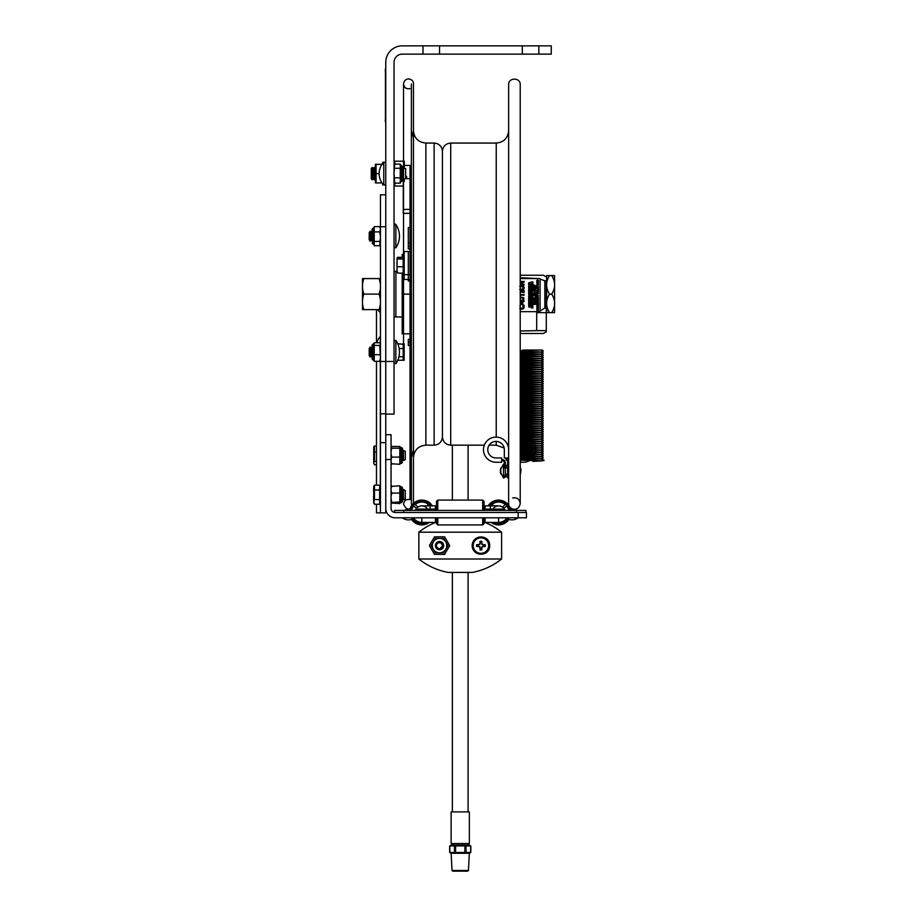 <?xml version="1.0" encoding="UTF-8"?>
<svg xmlns="http://www.w3.org/2000/svg" width="917" height="917" viewBox="0 0 917 917"><rect width="100%" height="100%" fill="white"/><g stroke="black" fill="none" stroke-linecap="round" stroke-linejoin="round"><path stroke-width="1.38" d="M496.223 437.1L496.223 143.063L450.717 143.063L450.717 445.158L484.314 445.158M450.717 143.063C445.685 143.556 442.922 146.319 442.43 151.362L442.43 436.859C442.922 441.902 445.685 444.665 450.717 445.158M508.637 209.065L508.637 216.297M508.637 84.742L508.637 503.479C508.098 509.325 518.575 512.867 520.214 503.479L520.214 84.742C520.581 77.269 508.27 77.269 508.637 84.742M413.464 450.075L411.378 457.572L411.378 294.116L402.196 294.116L402.196 333.834L411.378 333.834L411.378 339.37L408.317 339.37L408.317 345.514L411.378 345.514L411.378 504.304L411.378 84.112L411.378 165.45L404.282 165.45M404.282 181.234L403.285 181.234L403.285 213.34L411.378 213.34L411.378 227.496L408.317 227.496L408.317 248.851L411.378 248.851L411.378 251.533L408.317 251.533L408.317 279.444L408.317 251.533L404.179 251.533L404.179 279.444L411.378 279.444M411.378 294.116L411.378 130.661L413.464 138.146M434.142 143.063L434.142 445.158L425.878 445.158L425.878 143.063L434.142 143.063C439.174 143.556 441.937 146.319 442.43 151.362M425.878 445.158C418.335 445.891 414.197 450.029 413.464 457.572L413.464 130.661C414.197 138.192 418.335 142.33 425.878 143.063M410.037 345.514L410.037 499.582C406.288 498.974 404.122 500.544 403.537 504.304C406.85 510.712 410.151 510.712 413.464 504.304L413.464 83.917C413.911 78.793 404.798 75.973 403.537 83.917L403.537 161.209M410.037 499.582L410.037 165.45M410.037 213.34L410.037 227.496M410.037 248.851L410.037 251.533M410.037 333.834L410.037 339.37M380.326 343.531L380.326 336.413A14.924 14.924 0 0 0 376.944 342.763M376.486 504.258L376.486 512.878L380.463 512.878L380.326 502.149M377.724 309.637A14.924 10.557 0 0 0 380.326 312.502L380.463 336.058M423.001 45.85L439.552 45.85L439.552 54.126L423.001 54.126L423.001 45.85L402.311 45.85A16.552 16.552 0 0 0 385.759 62.402L385.759 361.47L385.759 226.751L380.463 226.751L380.463 512.878L385.759 512.878L385.759 361.47L380.463 361.47M385.759 194.805L380.463 194.805L380.463 226.751M554.579 275.581L554.579 312.64L551.702 312.651C555.564 306.473 555.564 300.306 551.702 294.128C555.564 287.949 555.564 281.76 551.702 275.581C555.564 275.581 555.564 275.57 551.702 275.57C555.564 275.581 555.564 275.57 551.702 275.57L549.512 275.57C545.638 275.57 545.638 275.581 549.512 275.581C545.638 275.57 545.638 275.581 549.512 275.581C545.638 281.76 545.638 287.949 549.512 294.128C545.638 300.306 545.638 306.473 549.512 312.651L546.635 312.651L546.635 275.57M549.512 312.651L551.702 312.651M549.512 294.128L551.702 294.128M549.512 275.581L551.702 275.581M544.847 280.785L546.303 280.785C546.303 275.513 546.303 275.513 546.303 280.785C546.303 275.513 546.303 275.513 546.303 280.785L546.303 308.009L544.847 308.009L544.847 280.785L540.079 279.077M546.303 280.682L546.303 312.651L536.697 312.651L538.795 311.654M520.214 278.55L539.437 278.55A0.665 0.665 0 0 1 540.09 279.215L540.09 310.989L544.847 308.009M546.303 312.651L546.303 331.828L546.303 330.636L536.697 330.636L536.697 312.651M520.214 331.003L536.697 330.636M538.348 278.55L520.214 277.748M546.303 331.828L543.403 333.501L520.214 333.501M520.214 84.742L520.214 275.249L543.403 275.249L546.303 276.911M529.464 299.4L530.072 299.4L529.464 299.4M530.072 299.4L529.762 298.736M530.267 299.148L528.983 298.575L528.605 299.618L530.267 299.148M528.605 298.277L530.267 298.277L530.267 297.326L528.605 298.277M528.605 296.111L528.605 297.154L530.267 297.154L530.267 296.111L530.072 296.925L529.453 296.168L528.8 296.925L528.605 296.111M529.441 295.251L530.152 294.002L529.441 295.022L528.719 294.002L528.811 295.045L530.072 295.045M528.937 284.167L530.106 284.534L528.765 284.534M528.57 284.534L530.072 284.006L528.57 284.534L530.072 285.072L530.072 284.006L530.072 285.072M529.602 283.089L530.267 282.287L528.605 283.135L529.602 283.342M529.338 282.849L528.8 283.342L529.075 282.757L529.418 283.342M531.562 306.737L532.983 306.507L531.333 306.507L532.25 307.218L531.333 307.929L532.983 307.929L531.562 307.722L532.536 307.298L531.562 306.737M532.364 306.198L532.869 305.155L531.333 304.994L532.697 305.292L531.333 305.98L532.364 306.198M532.617 304.765L532.869 303.791L531.757 304.524L531.413 303.71L531.78 304.753L532.548 303.871L532.617 304.765M531.528 303.584L532.983 302.816L531.333 302.255L531.528 303.584M531.333 298.999L531.333 300.031L532.983 300.031L532.983 298.999L532.788 299.813L532.181 299.057L531.528 299.813L531.333 298.999M532.364 298.071L532.869 297.028L531.333 296.867L532.697 297.165L531.333 297.853L532.364 298.071M532.617 296.638L532.513 295.515L531.757 296.397L531.413 295.572L531.78 296.627L532.823 296.111L532.078 296.523M531.333 294.254L531.333 295.285L532.983 295.285L532.983 294.254L532.788 295.068L532.181 294.311L531.528 295.068L531.333 294.254M535.058 295.859L534.279 295.595M534.061 295.457L535.711 296.283L535.711 294.896L534.061 295.457M534.29 294.54L535.711 293.555L534.061 293.555L535.368 293.761L534.061 294.747L535.711 294.747L534.29 294.54M537.11 310.267L538.279 309.9L537.11 309.533L537.11 310.267L538.279 309.9L537.614 309.407M538.474 309.9L536.972 309.373L536.972 310.439L538.245 310.439L538.245 309.373L538.245 310.439L536.972 310.439L537.614 309.178M537.786 300.306L537.007 300.054L537.786 300.306M537.11 283.491L538.279 283.124L536.938 283.124M536.972 282.596L538.245 282.596L536.972 282.596L536.972 283.662L538.474 283.124L538.245 282.596L538.245 283.662L536.972 283.662L536.972 282.596L538.474 283.124M538.268 282.218L538.439 281.576L536.789 281.576L536.789 282.218L538.268 282.218M520.214 284.178L524.123 282.172L524.123 281.427L520.214 281.427M520.214 282.046L523.091 282.046L520.214 283.502M520.214 284.981L524.123 284.981L524.123 284.362L520.214 284.362M524.215 307.08L523.561 308.685L524.215 307.08M519.87 306.152L520.214 305.544M520.214 304.146L524.123 305.453L522.736 304.341L522.736 302.45L524.123 301.303L520.214 302.621M522.254 300.891L520.214 300.891M520.214 297.956L523.263 298.163L523.664 299.091L523.263 300.019L520.214 300.226M523.756 297.75L523.767 300.409L523.767 297.773L520.214 297.291L522.254 297.291M523.618 291.927L520.214 291.927L524.123 292.557L524.123 290.632L520.214 291.262L523.618 291.262M521.647 285.703L519.733 286.299L521.647 285.703L523.561 286.299L524.226 287.904L523.561 286.299L521.647 285.703M540.09 310.989A0.665 0.665 0 0 1 539.437 311.654L520.214 311.654M524.226 287.904L523.561 289.508L521.647 290.093L519.733 289.497L521.647 290.093L523.561 289.508L524.226 287.904M524.123 295.194L520.214 295.194L524.123 295.194L524.123 294.529L520.214 294.529M523.263 300.019L523.263 298.163M523.149 308.158L522.999 305.59L523.149 308.158L520.145 308.169M523.79 305.544L524.065 306.198L522.999 305.59M523.561 308.685L521.647 309.304L519.756 308.685L521.647 309.304L523.561 308.685M537.614 280.006L536.915 280.338L538.439 280.923L537.614 280.006L538.302 280.338M536.789 281.301L538.439 280.923M536.949 281.794L538.268 281.794M538.268 282.012L536.949 282.012M536.972 283.662L538.245 283.662M537.626 286.895L538.245 286.895L537.626 286.127L537.431 286.895M537.522 287.64L538.302 287.502L538.439 288.454L536.789 288.454M538.268 292.133L536.949 292.133M538.439 293.142L537.064 293.474L538.439 292.89L536.789 292.477L538.176 293.027L536.789 293.36L538.153 293.91L536.789 294.472L538.439 293.807L537.064 293.474M536.789 301.98L536.869 301.131L536.789 301.98L538.439 301.98L537.775 301.762L538.439 299.355L536.789 299.916L538.394 300.73L537.717 301.292L538.394 300.73M536.869 302.541L538.439 302.106L537.775 302.919L538.439 303.389L536.789 303.389M537.717 308.238L538.439 307.653L536.869 308.089M537.775 308.456L538.439 308.708L537.775 308.708L538.439 307.653M538.245 310.439L536.743 309.9M535.711 285.806L534.256 285.806L535.711 285.806L534.256 285.027L534.256 285.806M534.909 287.25L535.517 287.25L534.909 286.482L534.703 287.25M534.233 290.597L535.539 290.597L534.233 290.827M534.886 291.915L534.187 292.248L535.711 292.844L534.886 291.915L535.585 292.259M534.061 293.222L535.711 292.844M535.253 295.285L535.711 296.065M534.909 299.011L535.517 299.011L534.909 298.243L534.703 299.011M534.233 300.856L535.539 301.074L534.061 300.856L534.061 301.498L535.539 301.074M534.141 303.779L534.485 304.593L535.241 303.71L535.746 304.295L534.026 304.272M532.181 284.259L532.788 284.259L532.181 283.502L531.986 284.259M532.181 285.542L532.788 285.542L532.181 284.774L531.986 285.542M531.528 290.196L531.528 289.382L531.333 290.414L532.983 290.414L532.983 289.382L532.788 290.196L531.986 289.44L531.986 290.196M532.055 290.941L531.333 291.319M532.066 290.941L532.857 290.804M531.333 293.635L532.158 292.706L531.47 293.039L532.983 293.635L531.333 294.013M531.757 296.397L531.677 295.595L532.009 296.18M532.513 295.515L533.018 296.099M533.018 297.475L532.364 296.867L532.869 297.91M532.364 297.853L532.376 297.085M532.181 299.813L532.788 299.813M531.333 301.372L532.983 301.372L532.857 300.421M531.757 304.524L531.677 303.722L532.009 304.306M532.869 303.791L532.892 304.765M532.617 304.753L532.296 304.077M531.298 304.203L532.227 304.375L531.78 304.753L531.413 303.71M531.333 304.994L532.364 304.994M532.364 305.98L532.376 305.223M528.605 283.135L529.545 282.872L528.696 282.711L528.605 283.559M528.8 284.006L530.301 284.534M529.441 285.267L528.8 285.072M529.441 287.732L529.888 286.723L529.441 287.732M530.244 286.929L529.441 287.961L530.072 287.755M528.628 286.929L528.937 287.583M528.8 288.924L528.8 288.11L528.605 289.142L530.267 289.142L530.267 288.11L530.072 288.924L529.258 288.167L529.258 288.924M528.8 293.692L529.441 292.431L528.57 293.153L529.441 293.887L528.8 293.692M529.441 292.431L530.301 293.153L529.441 293.887L530.301 293.153M528.983 294.013L529.441 295.022L529.888 294.013M528.845 294.208L528.937 294.884M528.605 299.618L528.673 298.747M530.095 300.535L528.777 300.329L530.267 300.535L530.267 299.893L528.777 300.329M529.453 302.851L530.072 302.851L529.453 302.094L529.258 302.851M528.8 302.037L528.605 303.068L530.267 303.068L530.072 302.037L530.072 302.851M529.797 306.645L529.797 307.275L530.267 306.255L528.605 306.817L529.797 307.275M520.145 286.803L521.647 286.391L523.664 287.904L521.647 289.405L520.145 289.004L521.647 289.405L523.664 287.904M520.214 303.275L522.174 302.621L522.174 304.157L520.214 303.516M536.789 284.144L538.153 284.602L536.789 285.302L538.439 284.728L536.789 284.144M536.984 286.895L536.984 286.081L536.789 287.113L538.439 287.113L538.245 286.081L538.245 286.895M538.439 290.299L538.439 289.336L538.245 290.081L536.789 290.081L538.439 290.299M538.439 291.434L538.439 290.471L538.245 291.205L536.789 291.205L538.439 291.434M538.439 295.755L536.789 295.194L537.511 295.859L536.789 297.853L538.439 297.291L536.8 296.523L538.439 295.755M537.007 298.999L538.439 298.014L536.789 298.014L538.096 298.22L536.789 299.206L538.439 299.206L537.007 298.999M538.439 304.937L538.439 303.55L536.789 304.1L538.439 304.937M536.789 306.06L538.153 306.393L536.789 306.943L538.439 306.519L537.064 305.957L538.439 305.372L536.789 304.948L538.176 305.499L536.789 306.06M536.789 308.926L538.439 308.708M534.256 287.25L534.256 286.436L534.061 287.468L535.711 287.468L535.517 286.436L535.517 287.25M535.711 288.603L535.711 287.64L535.517 288.385L534.061 288.385L535.711 288.603M535.711 288.935L534.061 288.935L535.368 289.142L534.061 290.116L535.711 290.116L534.29 289.91L535.711 288.935M535.711 296.993L534.061 297.956L535.711 297.956L535.711 296.993M534.256 299.011L534.256 298.197L534.061 299.229L535.711 299.229L535.517 298.197L535.517 299.011M535.436 300.065L534.061 300.765L535.711 300.191L534.061 299.389L535.436 300.065M535.436 303.068L534.061 303.63L535.711 303.206L534.336 302.633L535.711 302.048L534.061 301.636L535.448 302.174L534.061 302.736L535.436 303.068M532.639 282.23L531.333 283.204L532.983 283.204L531.562 282.998L532.983 282.023L531.333 282.023L532.639 282.23M531.528 284.259L531.528 283.445L531.333 284.476L532.983 284.476L532.788 283.445L532.788 284.259M531.528 285.542L531.528 284.717L531.333 285.76L532.983 285.76L532.788 284.717L532.788 285.542M532.708 287.388L531.333 287.949L532.983 287.525L531.619 286.952L532.983 286.368L531.333 285.955L532.72 286.505L531.333 287.055L532.708 287.388M532.983 288.752L531.333 287.972L531.333 289.302L532.983 288.752M531.333 291.755L532.983 291.285M528.8 285.898L528.605 286.666L530.267 286.115L528.8 285.898M530.267 289.485L528.605 289.485L529.923 289.692L528.605 290.666L530.267 290.666L528.834 290.46L530.267 289.485M528.605 291.205L529.923 291.205L528.605 292.191L530.267 292.191L528.834 291.984L530.267 290.998L528.605 291.205M529.258 301.292L528.605 301.934L530.267 301.957L529.602 301.303L530.267 300.65L528.605 300.65L529.258 301.292M530.267 304.203L530.267 303.24L530.072 303.986L528.605 303.986L530.267 304.203M529.269 305.166L528.8 304.398L528.605 305.384L530.267 305.384L529.464 304.433L529.269 305.166M536.915 280.338L536.789 280.934M538.245 280.923L537.614 280.235L538.245 281.083L536.972 281.083L537.614 280.235L536.972 281.083L538.245 281.083M538.256 288.053L537.683 287.697M537.717 301.292L536.869 301.131M537.511 301.269L536.972 301.762L537.247 301.177L537.591 301.762M537.511 302.679L536.972 303.172L537.247 302.587L537.591 303.172M537.786 303.986L537.007 304.249L537.786 303.986M537.591 308.513L536.972 308.708L537.247 308.123L537.591 308.708M534.187 292.248L534.061 292.844M535.528 292.832L534.886 292.145L535.528 293.004L534.244 293.004L534.886 292.145L534.244 293.004L535.528 293.004M532.8 291.354L532.192 291.537L532.49 290.861L532.8 291.537M528.582 287.216L529.441 287.961M529.441 292.661L530.106 293.153L529.441 293.658L528.765 293.153L529.441 292.661L528.765 293.153L529.441 293.658L530.106 293.153L529.441 292.661M529.613 306.702L528.834 306.954L529.613 306.702M532.8 300.982L532.192 301.154L532.49 300.489L532.8 301.154M532.8 293.623L532.158 292.936L532.8 293.795L531.528 293.795L532.158 292.936L531.528 293.795L532.8 293.795M532.685 293.165L531.619 293.188M404.179 254.387L402.196 254.387L402.196 257.322M402.196 272.968L402.196 294.116M397.061 271.272L395.903 271.272L395.903 316.95L402.196 316.95M394.035 316.319L394.035 271.902M394.585 316.869L395.903 316.869M371.282 168.407L371.282 178.838L372.313 179.824L372.313 167.41L371.282 168.407M372.313 167.41L373.345 168.407L373.345 178.838L372.313 179.824M373.345 168.407L374.377 167.41L374.377 179.824L373.345 178.838M403.285 181.451L404.282 181.451L404.282 178.781M411.378 178.689L406.598 178.689L406.598 176.293L405.623 176.293M403.285 213.34L411.378 213.283M383.57 162.366L382.653 162.366L382.653 163.444M382.653 183.801L382.653 184.879L383.57 184.879M375.397 182.941L375.397 164.303L376.073 164.303L375.397 164.303M376.073 182.941L381.976 182.941L376.073 182.941L376.073 164.303L381.988 164.349M379.134 173.622L376.073 173.622M382.641 164.303L381.976 164.303M396.935 261.792L397.061 268.727M403.182 355.326L404.179 355.326L404.179 353.813L403.182 353.813L403.182 354.684L404.179 354.684M404.179 355.005L403.182 354.684M403.182 350.741L403.182 351.509L404.179 351.509L404.179 350.741L403.182 350.741L404.179 349.881L403.182 349.939M403.182 355.005L404.179 355.429L404.179 357.217L403.182 357.217M397.76 360.266L404.179 360.221L404.179 359.235L403.182 359.235L403.182 360.152L404.179 360.152M404.179 360.209L403.182 360.152M404.179 344.311L403.182 344.311L403.182 345.296L404.179 345.296L404.179 343.852L403.182 343.864L404.179 343.852M403.182 346.832L404.179 346.569L403.182 346.832L403.182 348.529L399.159 348.529M404.179 358.249L403.182 358.467L404.179 358.249L404.179 357.217M398.918 356.759L403.182 356.759L403.182 358.249M403.182 359.235L403.182 358.616L404.179 359.235M403.182 347.841L404.179 347.841L404.179 349.881L403.182 350.409M403.182 353.813L403.182 351.509L404.179 351.509L404.179 353.813M403.182 356.759L403.182 355.395M404.179 345.296L404.179 346.351L403.182 346.351L403.182 345.296M404.179 347.841L404.179 346.832M403.182 344.311L404.179 344.196M404.179 264.784L403.182 264.784L404.179 264.451M404.179 260.703L403.182 260.703L403.182 263.844L404.179 263.844L403.182 264.451M403.182 260.703L404.179 260.417M404.179 272.131L403.182 272.131L404.179 271.936M403.182 273.415L404.179 273.392M404.179 270.916L403.182 270.916L403.182 271.936M404.179 268.968L403.182 268.968L404.179 269.174M402.196 257.287L397.061 257.883L397.061 270.824L397.634 272.968L403.182 273.392M397.634 266.767L403.182 266.767L403.182 268.67L404.179 268.67M403.182 270.916L403.182 269.323L404.179 269.323M403.182 264.784L404.179 265.471L403.182 265.471L403.182 266.767M404.179 257.803L403.182 257.803L403.182 258.949L397.634 258.949M403.182 256.875L404.179 256.875L403.182 256.875L403.182 257.654L404.179 257.654L403.182 257.803M520.214 442.005A8.276 8.276 0 0 1 531.424 448.115A8.276 8.276 0 0 1 523.298 457.961L541.901 458.672L541.901 456.746L520.214 457.423M520.214 462.26L523.298 462.26A12.574 12.574 0 0 0 535.78 448.126A12.574 12.574 0 0 0 520.214 437.489M508.637 457.961L504.327 457.961L504.327 449.685A8.276 8.276 0 0 0 496.051 441.409A8.276 8.276 0 0 0 487.775 449.685A8.276 8.276 0 0 0 496.051 457.961L501.679 457.961L501.679 462.26L496.051 462.26A12.574 12.574 0 0 1 483.477 449.685A12.574 12.574 0 0 1 496.051 437.1A12.574 12.574 0 0 1 508.637 449.685M500.82 468.083L500.281 470.146L503.502 464.082L503.502 477.986L504.327 477.608L504.327 475.591L505.324 475.591L505.324 474.181L507.64 474.181M501.679 459.612L502.344 459.612A2.98 2.98 0 0 1 505.324 462.592L505.324 477.253L504.327 477.253M504.327 468.025L504.327 462.592A1.983 1.983 0 0 0 502.344 460.609L501.679 460.609M507.64 467.888L505.324 467.888L505.324 462.592M501.679 462.26L496.051 462.26M507.456 459.623A0.665 0.665 0 0 1 506.975 458.981A0.665 0.665 0 0 0 507.456 459.623L507.433 459.612A1.651 1.651 0 0 1 508.637 461.205M508.637 477.253L507.64 477.253L507.64 461.205A0.665 0.665 0 0 0 507.158 460.563A1.651 1.651 0 0 1 505.989 458.981L505.989 457.961M507.64 475.591L508.637 475.591M506.975 457.961L506.975 458.981M504.327 477.608L504.327 476.886M500.808 470.146L500.82 473.986L500.373 471.923M500.82 471.808L500.373 470.146M503.502 477.986L500.281 471.923M521.051 469.791L520.386 467.888L520.386 474.181L521.051 469.791M380.589 278.596L379.202 278.585L380.463 284.052M380.463 288.649L379.202 294.105L380.463 299.572M380.463 304.169L379.202 309.625C381.071 309.637 381.071 309.637 379.202 309.637C381.071 309.637 381.071 309.637 379.202 309.625L363.877 309.625C362.009 304.455 362.009 299.286 363.877 294.105L379.202 294.105M363.877 309.637C362.009 309.637 362.009 309.637 363.877 309.625C362.009 309.637 362.009 309.637 363.877 309.637L379.202 309.637M363.877 294.105C362.009 288.935 362.009 283.766 363.877 278.585L362.49 278.596L362.49 309.637M363.877 278.585L379.202 278.585M391.078 503.009L399.823 503.593L399.823 502.149L399.823 503.387M391.078 486.388L399.823 485.815L399.823 501.954L391.055 502.573M391.742 446.476L391.055 447.129L391.742 446.476L399.823 446.476L399.823 447.989L399.823 446.694M391.055 453.755L391.742 457.113L399.823 457.113L399.823 447.989M391.055 447.553L391.742 448.195L399.823 448.195M391.742 448.195L391.055 451.554M399.823 464.105L399.823 462.798M399.823 457.113L399.823 464.311L391.089 463.727M391.742 457.113L391.055 459.83M391.055 461.595L391.742 464.311L391.055 463.658M402.471 460.678L402.471 448.447L402.471 450.224L403.446 450.224L403.446 460.563L402.471 460.678M391.055 498.607L391.742 501.954M391.055 490.331L391.742 493.071L399.823 493.071M391.742 493.071L391.055 496.418M399.823 487.248L399.823 486.021M391.742 485.815L391.055 488.543M402.471 493.495L402.471 487.752L402.471 489.529L403.446 489.529L403.446 499.88L405.291 498.882L402.471 499.88L402.471 501.656L402.471 493.495M373.735 502.734L374.48 503.892M403.446 450.568L405.291 451.221L405.291 459.577L403.446 460.563M376.486 445.96L374.48 445.96L374.48 461.423L376.486 461.423M376.486 451.989L374.48 451.989M376.486 464.827L374.48 464.827L373.735 463.131L374.48 464.827M374.48 461.423L373.735 463.131L373.735 447.118L374.48 445.96M403.446 490.194L403.446 489.529L405.291 490.526L405.291 498.882M379.638 490.01L379.638 485.15L374.48 485.15L374.48 499.559L379.638 499.559L379.638 490.01L374.48 490.01M379.638 499.559L379.638 504.258L374.48 504.258L373.735 501.908L373.884 503.227M374.48 499.559L373.735 501.908L373.735 486.423L374.48 485.15M373.735 502.975L374.48 504.258M372.05 346.913L372.05 358.994L372.05 345.09L373.047 344.093L372.05 345.09M374.182 343.451L374.239 342.763L379.73 342.763L380.463 344.081L379.73 342.763M374.182 360.633L374.239 361.298L379.73 361.321L380.463 358.02M380.463 229.261L379.73 226.637L374.239 226.637L374.239 245.722L379.73 245.722L380.463 244.461L379.73 244.828M374.182 343.428L373.047 344.093L373.047 359.991L372.05 358.994L372.05 357.172M374.239 361.321L374.239 343.153M374.239 345.422L379.73 345.422L380.463 344.093M380.463 357.997L379.73 345.422M380.463 360.003L379.73 361.321M374.239 354.696L379.73 354.696M372.05 241.309L372.05 229.227L372.05 241.309M379.73 226.637L380.463 227.909M374.239 231.898L379.73 231.898L380.463 229.284M380.463 236.643L379.73 231.898M379.73 245.722L380.463 236.689M374.239 241.435L379.73 241.435M374.239 245.091L373.242 244.128L373.242 228.241L374.239 227.244M485.059 517.796L485.059 522.426L498.607 522.426L498.607 517.796M391.055 459.532L385.759 459.532L385.759 508.362A9.434 9.434 0 0 0 395.193 517.796L526.438 517.796L526.438 512.5L395.193 512.5A4.138 4.138 0 0 1 391.055 508.362L391.055 434.704L385.759 434.704M506.608 518.369A9.927 9.927 0 0 1 498.607 522.426A9.927 9.927 0 0 0 506.608 518.369M421.877 517.796L421.877 522.426A9.927 9.927 0 0 1 413.865 518.369A9.927 9.927 0 0 0 421.877 522.426L435.415 522.426L435.415 517.796M430.119 510.414L430.119 505.875L435.415 505.875L435.415 509.118L416.146 509.118A2.648 2.648 0 0 1 413.876 510.414M427.013 508.362A6.625 6.625 0 0 0 421.843 505.875A6.625 6.625 0 0 1 427.013 508.362A6.625 6.625 0 0 0 416.146 509.118A6.625 6.625 0 0 1 421.843 505.875A6.625 6.625 0 0 0 416.146 509.118M506.608 510.414A2.648 2.648 0 0 1 504.327 509.118A6.625 6.625 0 0 0 493.472 508.362A6.625 6.625 0 0 1 504.327 509.118L490.366 509.118L490.366 505.875L485.059 505.875L485.059 510.414M525.945 512.5L525.945 510.414L394.528 510.414L394.528 512.443L394.528 510.414M435.415 510.414L435.415 509.118M506.642 505.863L503.949 508.545L506.642 505.863A10.431 10.431 0 0 1 508.671 509.772M501.931 506.757A6.637 6.637 0 0 0 498.137 505.875M509.348 509.737A11.084 11.084 0 0 0 489.701 505.875M493.667 522.426A11.084 11.084 0 0 0 507.64 518.919M491.157 522.426A12.414 12.414 0 0 0 508.912 519.412M514.208 510.551L515.022 509.737L510.7 509.737A12.414 12.414 0 0 0 488.108 505.875M505.244 504.453L502.539 507.147L505.244 504.453A10.431 10.431 0 0 0 491.97 504.453L493.392 505.875L491.97 504.453A10.431 10.431 0 0 1 505.244 504.453M495.421 522.426A10.431 10.431 0 0 0 505.244 520.535M427.093 505.875L428.514 504.453A10.431 10.431 0 0 0 415.241 504.453L417.934 507.147L415.241 504.453A10.431 10.431 0 0 1 428.514 504.453L427.093 505.875M422.347 505.875A6.637 6.637 0 0 0 418.542 506.757A6.637 6.637 0 0 1 422.347 505.875M413.831 505.863A10.431 10.431 0 0 0 411.813 509.772A10.431 10.431 0 0 1 413.831 505.863L416.524 508.545L413.831 505.863M415.241 520.535L415.241 520.535A10.431 10.431 0 0 0 425.052 522.426M430.772 505.875A11.084 11.084 0 0 0 411.137 509.737M412.833 518.919A11.084 11.084 0 0 0 426.806 522.426M432.377 505.875A12.414 12.414 0 0 0 409.773 509.737L405.452 509.737L404.661 510.414L405.452 509.737L406.265 510.551M411.573 519.412A12.414 12.414 0 0 0 429.316 522.426M482.697 517.796L482.697 524.914L484.027 523.584L484.027 517.796M484.027 510.414L484.027 501.404L482.697 500.086L437.776 500.086L437.776 510.414M482.697 510.414L482.697 500.086M482.697 524.914L437.776 524.914L436.458 523.584L436.458 517.796M436.458 510.414L436.458 501.404L437.776 500.086M437.776 524.914L437.776 517.796M411.378 281.049L408.317 281.049L408.317 279.444M395.514 224.195A0.997 0.997 0 0 0 394.035 225.055L395.846 224.493L395.846 247.865L394.035 247.303L395.846 247.865A20.69 20.69 0 0 0 395.846 224.493M369.207 232.723L369.207 239.635L370.124 241.228L370.124 231.141L369.207 232.723M372.05 231.29L371.041 232.723L371.041 239.635L370.124 241.228M371.041 232.723L370.124 231.141M371.97 231.141L371.97 241.228L371.041 239.635M395.846 340.356L395.846 363.728A20.69 20.69 0 0 0 395.846 340.356L394.035 340.918L395.846 340.356M369.207 348.586L369.207 355.498L370.124 357.091L370.124 346.993L369.207 348.586M372.05 347.153L371.041 348.586L371.041 355.498L370.124 357.091M371.041 348.586L370.124 346.993M371.97 346.993L371.97 357.091L371.041 355.498M394.814 183.159L394.814 186.036L403.285 186.036M404.282 168.453L404.282 161.209L394.814 161.209L394.814 164.086M385.427 122.144L385.427 68.855M385.759 66.54L385.759 124.471M439.552 54.126L522.3 54.126L522.3 45.85L538.852 45.85L538.852 54.126L522.3 54.126M439.552 45.85L522.3 45.85M538.852 54.126L551.266 54.126L551.266 45.85L538.852 45.85M394.035 361.47L394.035 414.106L385.759 414.106L385.759 361.47L394.035 361.47L394.035 62.402A8.276 8.276 0 0 1 402.311 54.126L423.001 54.126M383.776 162.149L383.776 185.096A16.517 16.517 0 0 1 383.776 162.149L385.759 162.538M405.623 168.453L405.623 178.781L402.437 178.781L402.437 180.569L402.437 166.665L402.437 168.453L405.623 168.453M402.437 166.665L401.451 165.679L401.451 181.566L402.437 180.569M401.451 181.566L401.256 165.679L400.259 164.086L400.259 183.159L394.768 183.159L394.035 181.898M394.035 173.072L394.768 183.159M400.259 164.086L394.768 164.086L394.035 165.347M394.768 164.086L394.035 173.038M400.259 168.292L394.768 168.292M400.259 177.818L394.768 177.818M452.379 811.9L452.379 572.414M452.379 500.086L452.379 445.158M451.13 843.514L469.344 843.514L469.344 811.9L451.13 811.9L451.13 843.514L452.62 845.004M464.873 845.91L449.823 845.91L449.823 852.501L470.65 852.501L470.65 845.91L464.873 845.91L464.873 852.501M452.035 870.485L452.734 871.15L467.739 871.15L468.438 870.485L452.035 870.485L451.13 853.28L469.344 853.28L470.834 852.42L470.834 846.001L469.091 845.004L451.382 845.004L449.639 846.001L449.639 852.42L451.13 853.28M468.438 870.485L469.344 853.28M436.458 522.082A66.207 66.207 0 0 0 418.863 532.192L418.863 559.003A66.207 66.207 0 0 0 448.126 572.414L472.347 572.414A66.207 66.207 0 0 0 501.61 559.003L501.61 532.192A66.207 66.207 0 0 0 484.027 522.082M501.61 532.192L418.863 532.192M501.61 559.003L418.863 559.003M429.42 545.592L434.486 536.823L444.619 536.823L449.674 545.592L444.619 554.372L434.486 554.372L429.42 545.592M489.701 545.592C490.033 556.596 472.725 557.593 472.152 545.592C472.725 533.602 490.033 534.588 489.701 545.592M472.805 548.916A8.769 8.769 0 0 1 472.152 545.592M440.733 542.772L438.36 542.772L440.733 542.772A3.06 3.06 0 0 0 438.36 542.772C440.286 541.477 442.028 542.107 443.576 544.652L443.69 545.592A4.138 4.138 0 0 0 443.576 544.652A4.138 4.138 0 0 1 439.552 549.73A4.138 4.138 0 0 1 435.415 545.592A4.138 4.138 0 0 1 441.696 542.062A4.138 4.138 0 0 0 439.552 541.454L441.696 542.062C438.406 540.915 436.435 542.096 435.77 545.592C435.472 547.151 436.733 548.32 439.552 549.123L442.808 545.592L440.733 542.772A3.06 3.06 0 0 1 439.14 548.63A3.06 3.06 0 0 1 438.36 542.772L438.567 542.704M440.229 542.234A3.427 3.427 0 0 1 441.398 548.481M439.552 538.359A7.244 7.244 0 0 1 446.785 545.592A7.244 7.244 0 0 1 439.552 552.836A7.244 7.244 0 0 1 432.308 545.592A7.244 7.244 0 0 1 439.552 538.359M435.369 538.359L431.185 545.592L435.369 552.836L443.736 552.836L447.909 545.592L443.736 538.359L435.369 538.359M480.004 541.351A12.895 1.123 90 0 0 479.958 543.322A12.872 1.123 112.5 0 0 479.568 544.24A12.872 1.123 157.5 0 0 478.651 544.629A12.895 1.123 180 0 0 476.68 544.675A4.344 4.344 0 0 0 476.68 546.521A12.895 1.123 0 0 0 478.651 546.566A12.872 1.123 22.5 0 0 479.568 546.956A12.872 1.123 67.5 0 0 479.958 547.873A12.895 1.123 90 0 0 480.004 549.845A4.344 4.344 0 0 0 481.849 549.845A12.895 1.123 -90 0 0 481.895 547.873A12.872 1.123 -67.5 0 0 482.285 546.956A12.872 1.123 -22.5 0 0 483.202 546.566A12.895 1.123 0 0 0 485.173 546.521A4.344 4.344 0 0 0 485.173 544.675A12.895 1.123 180 0 0 483.202 544.629A12.872 1.123 -157.5 0 0 482.285 544.24A12.872 1.123 -112.5 0 0 481.895 543.322A12.895 1.123 -90 0 0 481.849 541.351A4.344 4.344 0 0 0 480.004 541.351L479.958 543.322M480.359 543.403L479.568 544.24M479.889 544.56L477.746 545.03A3.232 3.232 0 0 0 477.746 546.154L479.889 546.635L480.359 548.779A3.232 3.232 0 0 0 481.494 548.779L481.849 549.845M480.359 548.779L480.004 549.845M481.494 548.779L481.964 546.635L483.202 546.566M483.121 546.154L485.173 546.521M484.107 546.154A3.232 3.232 0 0 0 484.107 545.03L481.964 544.56L481.849 541.351M481.494 542.417A3.232 3.232 0 0 0 480.359 542.417M477.746 546.154L476.68 546.521M472.782 545.592A8.138 8.138 0 0 0 485.001 552.653A8.138 8.138 0 0 0 485.001 538.543A8.138 8.138 0 0 0 472.782 545.592M477.746 545.03L476.68 544.675M484.107 545.03L485.173 544.675M435.415 545.592C435.655 548.114 437.031 549.489 439.552 549.73C442.063 549.489 443.438 548.114 443.69 545.592L443.576 544.652L443.69 545.592C443.438 548.114 442.063 549.489 439.552 549.73C437.031 549.489 435.655 548.114 435.415 545.592C435.655 543.082 437.031 541.706 439.552 541.454L441.696 542.062A4.138 4.138 0 0 1 443.69 545.592C443.438 548.114 442.063 549.489 439.552 549.73C437.031 549.489 435.655 548.114 435.415 545.592C435.655 543.082 437.031 541.706 439.552 541.454L441.696 542.062L439.552 541.454C437.031 541.706 435.655 543.082 435.415 545.592C435.655 543.082 437.031 541.706 439.552 541.454M443.69 545.592L443.129 547.678M533.018 460.311L532.685 461.343L532.639 459.291L533.018 460.311M522.346 351.073L522.701 350.053L522.701 352.105L522.346 351.073M362.49 284.694L362.49 303.527M397.76 343.818L403.182 344.196M403.182 349.881L403.182 348.529M397.634 257.322L403.182 257.322M397.061 261.643L397.061 258.388M404.179 260.13L403.182 260.13L403.182 258.949M397.061 268.91L397.061 264.062M403.182 272.968L403.182 272.234L404.179 272.234M397.084 272.441L397.061 270.824M496.223 441.409L496.223 445.158L504.167 448.023M380.326 360.553L380.326 487.259M385.759 413.808L380.463 413.808M385.759 442.659L380.463 442.659M403.285 209.397L411.378 209.397M404.179 267.741L403.182 267.741M404.179 272.544L403.182 272.544M404.179 260.348L403.182 260.348M403.182 261.677L404.179 261.677M403.182 258.812L404.179 258.812M507.8 477.253L507.8 477.986L508.637 477.608M400.03 463.727L400.821 463.337L400.821 447.45L401.486 447.45L401.486 463.337L402.471 462.351M400.821 493.323L400.821 486.755L401.486 486.755L401.486 502.642L402.471 501.656L400.821 502.642L400.821 493.323M373.735 496.212L373.735 495.318M373.735 456.758L373.735 461.469M373.735 455.818L373.735 456.437M373.242 344.093L373.242 359.991L372.05 358.994M373.047 244.128L372.05 243.131L373.047 244.128L373.047 228.241L372.05 229.227L374.01 227.875M518.162 512.5L518.162 517.796A10.282 10.282 0 0 1 505.748 517.796M490.366 510.414L490.366 509.118L485.059 509.118M403.801 512.5L403.801 510.414M516.672 512.5L516.672 510.414M411.378 274.653L404.179 274.653M408.317 342.11L411.378 342.11M408.317 246.111L411.378 246.111M411.378 242.707L408.317 242.707M385.094 70.678L385.759 70.678M385.094 120.333L385.759 120.333M455.6 852.501L455.6 845.91M454.454 845.91L454.454 852.501M466.019 852.501L466.019 845.91M473.206 545.592A7.726 7.726 0 0 0 480.921 553.318A7.726 7.726 0 0 0 488.646 545.592A7.726 7.726 0 0 0 480.921 537.866A7.726 7.726 0 0 0 473.206 545.592M489.128 445.158L496.223 445.158M496.223 143.063C503.754 142.33 507.892 138.192 508.637 130.661M512.706 497.942C517.05 497.289 519.561 499.135 520.214 503.479L520.214 503.479M434.142 445.158C439.174 444.665 441.937 441.902 442.43 436.859M410.037 88.64C406.288 89.247 404.122 87.677 403.537 83.917L403.537 360.221M403.537 213.34L403.537 254.387M403.537 333.834L403.537 343.852M376.486 361.321L376.486 485.15M376.486 309.637L376.486 342.763M395.903 271.352L394.585 271.352M375.397 168.396L374.377 167.41M375.397 178.849L374.377 179.824M503.502 464.082L504.327 464.449M505.324 467.498L507.64 464.231M505.324 474.57L507.8 477.986M401.486 486.755L402.471 487.752L401.486 486.755M400.03 447.06L400.821 447.45M400.821 463.337L401.486 463.337M401.486 447.45L402.471 448.447M400.041 486.388L400.821 486.755M400.041 503.02L400.821 502.642M373.735 487.156L373.735 487.901M373.735 448.115L373.735 454.018M379.638 502.149L380.463 502.149M379.638 487.259L380.463 487.259M373.574 496.131L373.735 501.427M373.735 493.426L373.574 488.073M373.047 359.991L374.182 360.656M430.119 505.875L421.843 505.875M490.366 505.875L498.63 505.875M485.059 508.362L484.027 508.362M436.458 508.362L435.415 508.362M410.77 510.551L411.584 509.737L405.452 509.737L411.584 509.737L412.375 510.414M402.311 517.796A10.282 10.282 0 0 0 414.725 517.796M509.703 510.551L508.901 509.737L508.098 510.414M511.961 509.737L515.022 509.737L511.961 509.737M515.824 510.414L515.022 509.737L515.824 510.414M395.846 363.728L394.035 363.166L395.846 363.728M385.759 184.707L383.776 185.096M401.256 181.566L400.259 182.563M468.094 445.158L468.094 500.086M468.094 572.414L468.094 811.9M469.344 843.514L467.853 845.004M532.685 461.343C542.36 461.079 545.879 460.598 543.242 459.887L541.993 458.798L520.214 458.133M532.639 459.291L541.901 458.924L541.901 460.861L533.018 460.506M532.318 460.483L521.464 460.219L520.214 461.045M520.214 352.69L542.497 352.071L543.242 351.085L542.337 350.065L522.701 350.053M520.214 350.638L542.107 350.065L542.142 352.105L522.701 352.105M520.214 354.868L542.543 354.088L543.231 353.102L541.981 352.013L520.214 351.349M520.214 352.816L541.901 352.139L541.901 354.077L520.214 353.4M520.214 357.045L542.555 356.266L543.231 355.292L541.981 354.191L520.214 353.526M520.214 354.994L541.901 354.317L541.901 356.255L520.214 355.567M520.214 359.223L542.555 358.444L543.242 357.47L541.993 356.369L520.214 355.704M520.214 357.172L541.901 356.495L541.901 358.432L520.214 358.1M520.214 361.401L542.555 360.622L543.242 359.647L541.993 358.547L520.214 357.882M520.214 359.349L541.913 358.685L541.913 360.61L520.214 359.923M520.214 363.579L542.566 362.8L543.242 361.825L541.993 360.736L520.214 360.072M520.214 361.527L541.913 360.862L541.913 362.788L520.214 362.112M520.214 365.757L542.555 364.977L543.242 364.003L541.993 362.914L520.214 362.249M520.214 363.705L541.913 363.04L541.913 364.966L520.214 364.301M520.214 367.946L542.566 367.155L543.242 366.181L541.993 365.092L520.214 364.427M520.214 365.883L541.901 365.218L541.901 367.144L520.214 366.468M520.214 370.124L542.555 369.345L543.242 368.359L541.981 367.27L520.214 366.605M520.214 368.072L541.901 367.396L541.901 369.333L520.214 368.84M520.214 372.302L542.6 371.5L543.242 370.537L541.993 369.448L520.214 368.783M520.214 370.25L541.913 369.574L541.913 371.511L520.214 371.374M520.214 374.48L542.509 373.712L543.242 372.715L541.993 371.626L520.214 370.961M520.214 372.428L541.901 371.752L541.901 373.689L520.214 373.013M520.214 376.658L542.566 375.878L543.242 374.904L541.993 373.804L520.214 373.139M520.214 374.606L541.901 373.93L541.901 375.867L520.214 375.5M520.214 378.836L542.555 378.056L543.242 377.082L542.004 375.981L520.214 375.317M520.214 376.784L541.913 376.108L541.913 378.045L520.214 377.357M520.214 381.013L542.566 380.234L543.242 379.26L541.993 378.171L520.214 377.495M520.214 378.962L541.913 378.297L541.913 380.223L520.214 379.558M520.214 383.191L542.635 382.378L543.242 381.438L541.993 380.349L520.214 379.684M520.214 381.14L541.913 380.475L541.913 382.4L520.214 381.724M520.214 385.381L542.566 384.601L543.254 383.615L541.993 382.527L520.214 381.862M520.214 383.317L541.924 382.653L541.913 384.59L520.214 383.914M520.214 387.559L542.555 386.779L543.242 385.793L541.993 384.704L520.214 384.04M520.214 385.507L541.913 384.831L541.913 386.768L520.214 386.08M520.214 389.736L542.577 388.946L543.254 387.971L542.016 386.882L520.214 386.217M520.214 387.685L541.913 387.008L541.924 388.946L520.214 388.269M520.214 391.914L542.555 391.135L543.242 390.149L541.993 389.06L520.214 388.395M520.214 389.863L541.913 389.186L541.901 391.123L520.214 390.447M520.214 394.092L542.543 393.313L543.231 392.338L541.981 391.238L520.214 390.573M520.214 392.04L541.901 391.364L541.901 393.301L520.615 392.636L520.214 393.393M520.214 396.27L542.577 395.491L543.254 394.516L542.016 393.416L520.214 392.751M520.214 394.218L541.924 393.542L541.924 395.479L520.214 394.803M520.214 398.448L542.543 397.669L543.231 396.694L541.981 395.594L520.214 394.929M520.214 396.396L541.901 395.731L541.901 397.657L520.214 396.992M520.214 400.626L542.543 399.846L543.219 398.872L541.97 397.772L520.214 397.118M520.214 398.574L541.89 397.909L541.89 399.835L520.214 399.147M520.214 402.815L542.577 402.024L543.254 401.05L542.016 399.961L520.214 399.296M520.214 400.752L541.924 400.087L541.924 402.013L520.925 401.371L520.214 402.082M520.214 404.993L542.555 404.202L543.242 403.228L541.993 402.139L520.214 401.474M520.214 402.93L541.913 402.265L541.913 404.202L520.214 404.007M520.214 407.171L542.555 406.391L543.231 405.406L541.981 404.317L520.214 403.652M520.214 405.119L541.901 404.443L541.901 406.38L520.214 405.704M520.214 409.349L542.555 408.569L543.242 407.584L541.981 406.495L520.214 405.83M520.214 407.297L541.901 406.621L541.901 408.558L520.214 407.882M520.214 411.527L542.6 410.724L543.231 409.773L541.981 408.673L520.214 408.008M520.214 409.475L541.901 408.799L541.901 410.736L520.214 410.059M520.214 413.705L542.555 412.925L543.242 411.951L541.993 410.85L520.214 410.186M520.214 411.653L541.901 410.976L541.901 412.914L520.214 412.237M520.214 415.882L542.566 415.103L543.242 414.129L541.993 413.028L520.214 412.363M520.214 413.831L541.913 413.166L541.913 415.092L520.214 414.427M520.214 418.06L542.635 417.246L543.242 416.307L541.993 415.218L520.214 414.553M520.214 416.009L541.913 415.344L541.913 417.269L520.214 416.593M520.214 420.238L542.566 419.459L543.242 418.484L541.993 417.395L520.214 416.731M520.214 418.186L541.913 417.522L541.913 419.447L520.214 418.76M520.214 422.428L542.543 421.648L543.231 420.662L541.981 419.573L520.214 418.909M520.214 420.364L541.901 419.699L541.901 421.625L520.214 420.949M520.214 424.605L542.555 423.826L543.231 422.84L541.981 421.751L520.214 421.086M520.214 422.554L541.901 421.877L541.901 423.814L520.214 423.127M520.214 426.783L542.555 425.992L543.231 425.018L541.993 423.929L520.214 423.264M520.214 424.731L541.901 424.055L541.901 425.992L520.214 425.637M520.214 428.961L542.555 428.182L543.242 427.196L541.993 426.107L520.214 425.442M520.214 426.909L541.913 426.233L541.913 428.17L520.214 427.482M520.214 431.139L542.566 430.36L543.242 429.385L542.004 428.285L520.214 427.62M520.214 429.087L541.913 428.411L541.913 430.348L520.214 429.672M520.214 433.317L542.566 432.537L543.242 431.563L541.993 430.463L520.214 429.798M520.214 431.265L541.913 430.6L541.913 432.526L520.214 431.861M520.214 435.495L542.566 434.715L543.242 433.741L541.993 432.641L520.214 431.976M520.214 433.443L541.913 432.778L541.913 434.704L520.214 434.028M520.214 437.673L542.555 436.893L543.242 435.919L541.981 434.83L520.214 434.165M520.214 435.621L541.913 434.956L541.901 436.882L520.214 436.194M520.214 439.862L542.555 439.071L543.242 438.097L541.993 437.008L520.214 436.343M520.214 437.799L541.901 437.134L541.901 439.06L520.214 438.796M520.214 442.04L542.555 441.26L543.242 440.275L541.993 439.186L520.214 438.521M520.214 439.988L541.913 439.312L541.901 441.249L520.214 440.55M520.214 444.218L542.555 443.438L543.242 442.452L541.993 441.364L520.214 440.699M520.214 442.166L541.913 441.49L541.913 443.427L520.214 442.739M520.214 446.396L542.555 445.616L543.242 444.63L541.993 443.541L520.214 442.877M520.214 444.344L541.901 443.668L541.913 445.605L520.214 445.341M520.214 448.573L542.566 447.794L543.242 446.82L541.993 445.719L520.214 445.054M520.214 446.522L541.913 445.845L541.913 447.783L520.214 447.106M520.214 450.751L542.566 449.972L543.242 448.998L541.993 447.897L520.214 447.232M520.214 448.7L541.913 448.023L541.913 449.96L520.214 449.284M520.214 452.929L542.566 452.15L543.242 451.175L541.981 450.075L520.214 449.41M520.214 450.877L541.913 450.213L541.901 452.138L520.214 451.451M520.214 455.107L542.555 454.328L543.231 453.353L541.981 452.253L520.214 451.6M520.214 453.055L541.901 452.39L541.901 454.316L520.214 453.64M520.214 457.296L542.543 456.517L543.231 455.531L541.981 454.442L520.214 453.777M520.214 455.233L541.901 454.568L541.901 456.494L520.214 455.818M520.214 459.474L542.555 458.683L543.231 457.709L541.981 456.62L520.214 455.955"/></g></svg>
